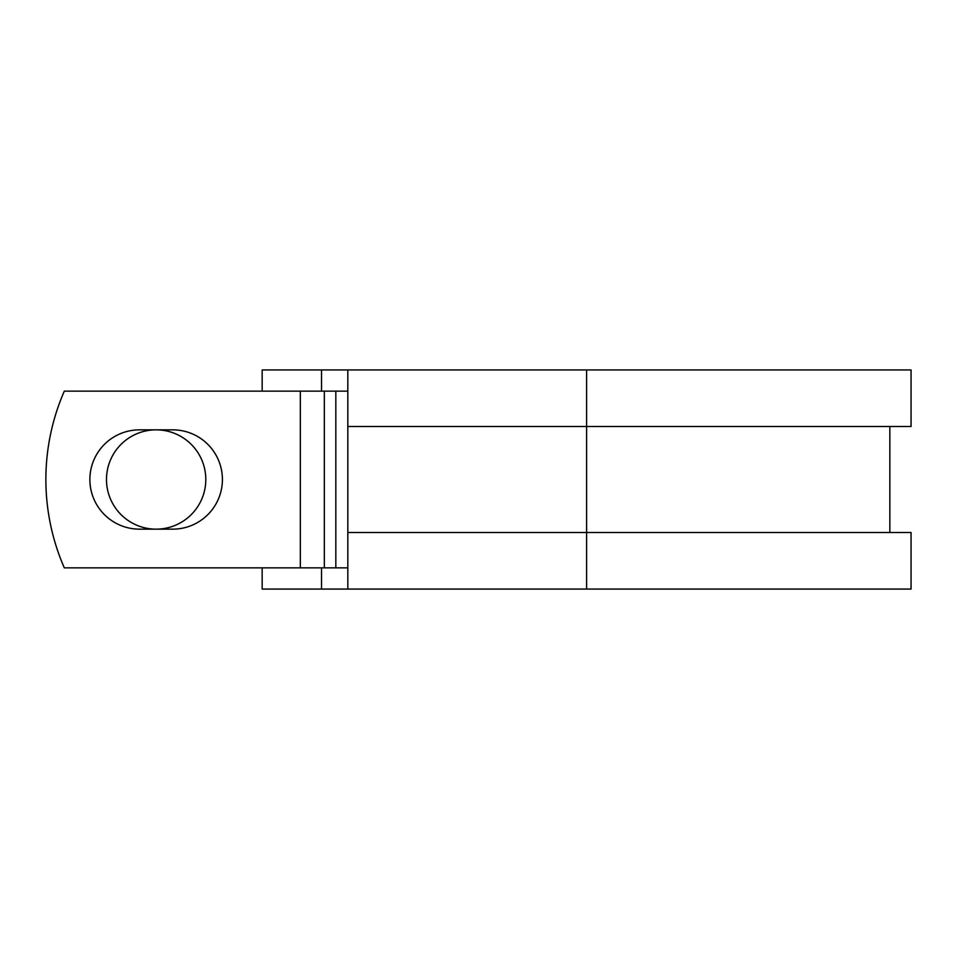<?xml version="1.0" encoding="UTF-8"?>
<svg xmlns="http://www.w3.org/2000/svg" width="959" height="959" viewBox="0 0 959 959"><rect width="100%" height="100%" fill="white"/><g stroke="black" fill="none" stroke-linecap="round" stroke-linejoin="round"><path stroke-width="1.44" d="M89.87 479.5A49.652 49.652 0 0 0 139.535 529.152L172.752 529.152A49.652 49.652 0 0 0 222.404 479.5A49.652 49.652 0 0 0 172.752 429.848L139.535 429.848A49.652 49.652 0 0 0 89.87 479.5M106.485 479.5A49.652 49.652 0 0 1 156.137 429.848A49.652 49.652 0 0 1 205.801 479.5A49.652 49.652 0 0 1 156.137 529.152A49.652 49.652 0 0 1 106.485 479.5M300.335 391.14L64.313 391.14A220.894 220.894 0 0 0 64.313 567.86L300.335 567.86L300.335 391.14L347.817 391.14M347.817 567.86L300.335 567.86M321.541 567.86L321.541 589.066L262.167 589.066L262.167 567.86M586.608 589.066L347.817 589.066L347.817 532.509L911.05 532.509L911.05 589.066L586.608 589.066L586.608 369.934L321.541 369.934L321.541 391.14M262.167 391.14L262.167 369.934L321.541 369.934M347.817 589.066L321.541 589.066M347.817 532.509L347.817 426.491L911.05 426.491L911.05 369.934L586.608 369.934M347.817 426.491L347.817 369.934M335.83 567.86L335.83 391.14M324.334 567.86L324.334 391.14M889.844 532.509L889.844 426.491"/></g></svg>
